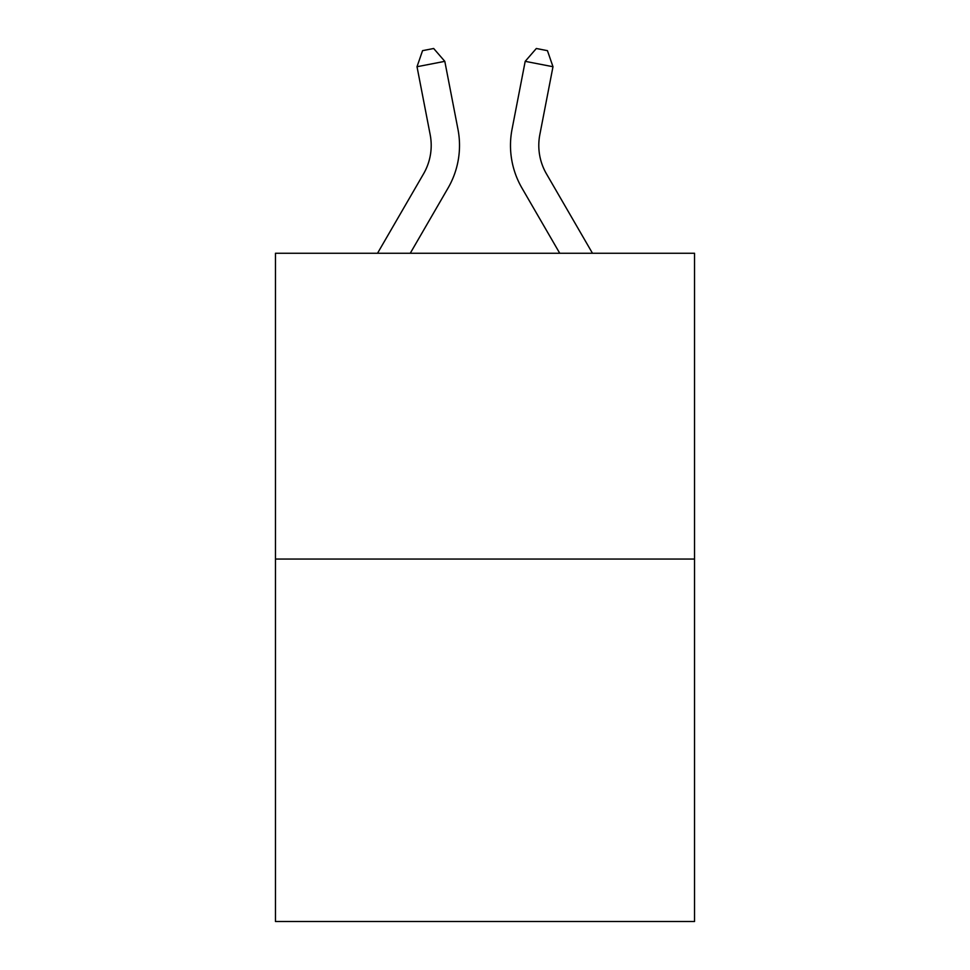 <?xml version="1.0" encoding="UTF-8"?>
<svg xmlns="http://www.w3.org/2000/svg" width="970" height="970" viewBox="0 0 970 970"><rect width="100%" height="100%" fill="white"/><g stroke="black" fill="none" stroke-linecap="round" stroke-linejoin="round"><path stroke-width="1.45" d="M694.532 559.059L694.532 253.255L275.468 253.255L275.468 921.5L694.532 921.5L694.532 559.059L275.468 559.059M377.524 253.255L423.563 173.824A56.636 56.636 0 0 0 430.171 134.66L417.015 66.724L422.556 50.658L433.675 48.5L444.806 61.34L457.961 129.277A84.948 84.948 179.6 0 1 448.067 188.022L410.262 253.255M539.829 134.66A56.636 56.636 0.4 0 0 546.437 173.824L592.476 253.255L546.437 173.824A56.636 56.636 0 0 1 539.829 134.66L552.985 66.724L525.194 61.34L512.039 129.277A84.948 84.948 -179.6 0 0 521.933 188.022L559.738 253.255M423.563 173.824A56.636 56.636 -0.4 0 0 430.171 134.66M444.806 61.34L417.015 66.724M525.194 61.34L536.325 48.5L547.444 50.658L552.985 66.724"/></g></svg>
